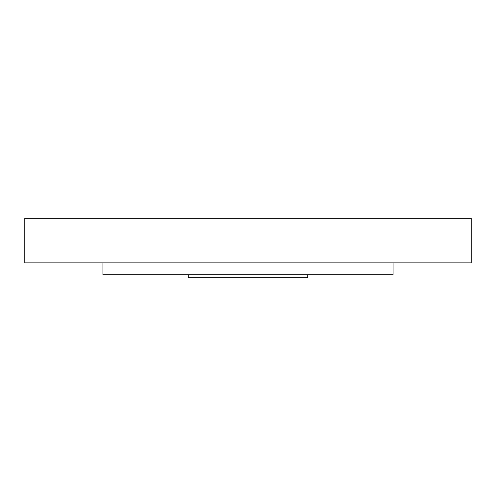 <?xml version="1.0" encoding="UTF-8"?>
<svg xmlns="http://www.w3.org/2000/svg" width="496" height="496" viewBox="0 0 496 496"><rect width="100%" height="100%" fill="white"/><g stroke="black" fill="none" stroke-linecap="round" stroke-linejoin="round"><path stroke-width="0.74" d="M188.257 274.784L188.257 277.76L307.743 277.76L307.743 274.784M102.92 262.88L102.92 274.784L393.08 274.784L393.08 262.88M24.8 262.88L471.2 262.88L471.2 218.24L24.8 218.24L24.8 262.88"/></g></svg>
